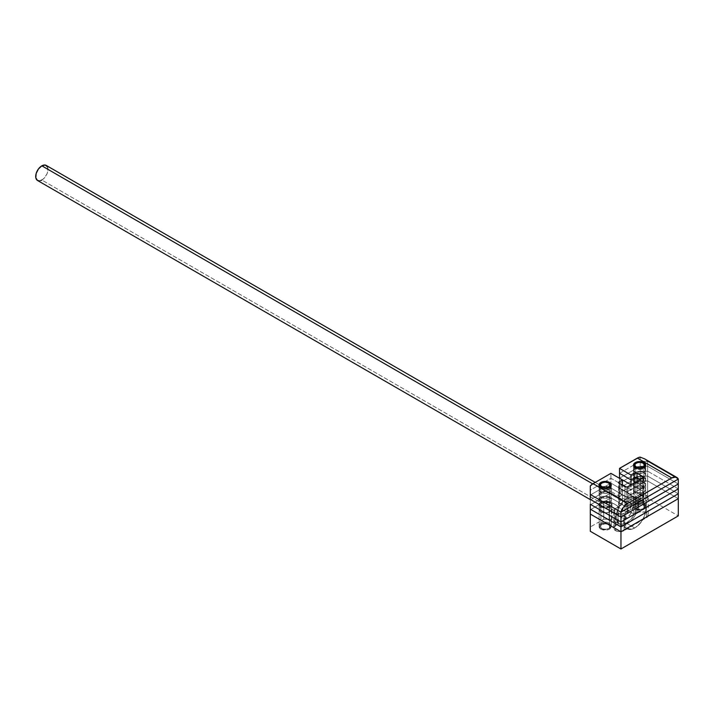 <?xml version="1.0" encoding="UTF-8"?>
<svg xmlns="http://www.w3.org/2000/svg" width="714" height="714" viewBox="0 0 714 714"><rect width="100%" height="100%" fill="white"/><g stroke="black" fill="none" stroke-linecap="round" stroke-linejoin="round"><path stroke-width="0.54" stroke-dasharray="3.57 2.68" d="M643.894 504.298A6.078 3.508 0 0 0 637.272 503.54A6.078 3.508 0 0 0 633.514 506.779A6.078 3.508 0 0 0 635.299 509.26L635.299 492.053A6.078 3.508 180 0 1 633.514 489.563A6.078 3.508 180 0 1 637.272 486.323A6.078 3.508 180 0 1 643.894 487.082L643.894 504.298L639.601 503.272L635.299 504.298L633.63 506.092L633.63 507.467L636.219 509.698L641.922 510.028L644.653 508.734L645.563 507.467L645.563 506.092L643.894 504.298L643.894 487.082L640.779 486.127L637.272 486.323L635.299 487.082L633.63 488.885L633.978 490.911L636.219 492.49L641.922 492.812L643.894 492.053L645.563 490.25L645.563 488.885L643.894 487.082A6.078 3.508 180 0 1 645.679 489.563A6.078 3.508 180 0 1 641.922 492.812A6.078 3.508 180 0 1 635.299 492.053L635.299 509.26A6.078 3.508 0 0 0 641.922 510.028A6.078 3.508 0 0 0 645.679 506.779A6.078 3.508 0 0 0 643.894 504.298M609.497 524.165A6.078 3.508 0 0 0 602.866 523.398A6.078 3.508 0 0 0 599.108 526.646A6.078 3.508 0 0 0 600.893 529.128L600.893 511.911A6.078 3.508 180 0 1 599.108 509.43A6.078 3.508 180 0 1 602.866 506.181A6.078 3.508 180 0 1 609.497 506.949L609.497 524.165L605.195 523.13L600.135 524.692L599.233 527.325L601.813 529.565L607.525 529.886L609.497 529.128L611.157 527.325L611.157 525.959L609.497 524.165L609.497 506.949L606.382 505.985L602.866 506.181L600.135 507.476L599.233 508.743L599.573 510.769L600.893 511.911L606.382 512.875L609.497 511.911L611.157 510.117L611.157 508.743L609.497 506.949A6.078 3.508 180 0 1 611.273 509.43A6.078 3.508 180 0 1 607.525 512.67A6.078 3.508 180 0 1 600.893 511.911L600.893 529.128A6.078 3.508 0 0 0 607.525 529.886A6.078 3.508 0 0 0 611.273 526.646A6.078 3.508 0 0 0 609.497 524.165M615.513 530.618A6.078 3.508 0 0 0 624.116 530.618L624.116 513.402A6.078 3.508 180 0 1 615.513 513.402L615.513 530.618L619.814 531.644L624.116 530.618L647.741 516.641L647.946 514.107L645.135 512.152L639.717 512.009L634.255 514.303L626.776 509.501L626.696 505.958L640.172 498.176L647.625 498.176L678.3 515.883L647.625 498.176L647.625 480.959L678.3 498.667L647.625 480.959L678.3 498.667L647.625 480.959L640.172 480.959L647.625 480.959L640.172 480.959L640.172 498.176L626.696 505.958L626.696 509.037L626.696 488.742L640.172 480.959L640.172 498.176L647.625 498.176L647.625 476.059L640.172 476.059L619.529 487.974L630.997 494.597L634.808 492.526L637.013 492.776L642.752 496.087L643.341 496.917L642.752 497.747L627.847 506.351L625.634 506.601L618.806 502.665L618.806 501.764L622.394 499.568L610.925 492.946L590.291 504.86L590.291 509.76L603.758 501.978L610.657 502.156L618.217 506.351L613.933 510.037L613.763 511.242L614.834 512.938L619.814 514.428L624.116 513.402L646.473 500.487L648.098 498.809L647.491 496.301L644.108 494.677L639.717 494.802L635.192 497.087L633.862 496.935L627.008 492.722L626.696 488.742L626.696 505.958L626.696 488.742L640.172 480.959L619.529 492.874L630.997 499.497L634.808 497.426L637.013 497.676L642.752 500.987L643.341 501.817L642.752 502.647L627.847 511.251L625.634 511.501L618.806 507.556L618.806 506.663L622.394 504.468L610.925 497.845L590.291 509.76L590.291 526.977L603.758 519.194L609.899 519.239L618.217 523.558L613.933 527.253L613.951 529.056L615.513 530.618L615.513 513.402A6.078 3.508 180 0 1 613.737 510.921A6.078 3.508 180 0 1 614.799 508.93L617.958 507.11L617.958 524.326L614.799 526.147L614.799 508.93L614.799 526.147A6.078 3.508 0 0 0 613.737 528.137A6.078 3.508 0 0 0 615.513 530.618M618.645 507.11A2.026 1.169 0 0 1 619.243 506.288L622.394 504.468L610.925 497.845L590.291 509.76L590.291 531.278L590.291 526.977L603.758 519.194L603.758 501.978L590.291 509.76L590.291 514.062L590.291 499.961L590.291 504.86L610.925 492.946L590.291 504.86L610.925 492.946L610.925 488.046L590.291 499.961L590.291 495.061L610.925 483.146L622.394 489.768L618.806 491.964L619.243 493.24L624.973 496.551L627.187 496.81L643.189 487.564L642.752 486.288L637.013 482.976L634.808 482.726L637.013 482.976A2.026 1.169 0 0 0 634.826 482.718A2.026 1.169 180 0 1 637.013 482.976L637.013 481.459L637.013 482.976L642.752 486.288L637.013 482.976L642.752 486.288L642.752 481.388L639.94 479.772L642.752 481.388L642.752 486.288L643.341 487.118A2.026 1.169 0 0 0 642.752 486.288A2.026 1.169 180 0 1 643.341 487.118L642.752 487.948A2.026 1.169 0 0 0 643.341 487.118A2.026 1.169 180 0 1 642.752 487.948L642.752 483.048L643.341 482.218L642.752 481.388A2.026 1.169 180 0 1 643.341 482.218A2.026 1.169 180 0 1 642.752 483.048L642.752 487.948L627.847 496.551L642.752 487.948L627.847 496.551L627.847 491.651L642.752 483.048L627.847 491.651L627.847 496.551L624.973 496.551A2.026 1.169 0 0 0 627.847 496.551A2.026 1.169 180 0 1 624.973 496.551L624.973 491.651L627.847 491.651A2.026 1.169 180 0 1 624.973 491.651L624.973 496.551L619.243 493.24L624.973 496.551L619.243 493.24L619.243 488.34L624.973 491.651L619.243 488.34L619.243 493.24L618.645 492.41A2.026 1.169 0 0 0 619.243 493.24A2.026 1.169 180 0 1 618.645 492.41L619.243 491.589A2.026 1.169 0 0 0 618.645 492.41A2.026 1.169 180 0 1 619.243 491.589L619.243 486.689L618.645 487.51L619.243 488.34A2.026 1.169 180 0 1 618.645 487.51A2.026 1.169 180 0 1 619.243 486.689L619.243 491.589L622.394 489.768L619.243 491.589L622.394 489.768L622.394 485.261L622.394 489.768L610.925 483.146L622.394 489.768L610.925 483.146L610.925 478.246L622.394 484.868L610.925 478.246L610.925 483.146L590.291 495.061L610.925 483.146L590.291 495.061L590.291 490.161L610.925 478.246L590.291 490.161L590.291 499.961L610.925 488.046L590.291 499.961L610.925 488.046L610.925 492.946L622.394 499.568L610.925 492.946L622.394 499.568L622.394 504.468L622.394 494.668L610.925 488.046L610.925 483.146L610.925 488.046L622.394 494.668L610.925 488.046L622.394 494.668L622.394 499.568L619.243 501.389L622.394 499.568L619.243 501.389L619.243 506.288L619.243 496.489L622.394 494.668L622.394 489.768L622.394 494.668L619.243 496.489L622.394 494.668L619.243 496.489L619.243 501.389A2.026 1.169 0 0 0 618.645 502.21A2.026 1.169 180 0 1 619.243 501.389L618.645 502.21A2.026 1.169 0 0 0 619.243 503.04A2.026 1.169 180 0 1 618.645 502.21L618.645 507.11A2.026 1.169 0 0 0 619.243 507.94L619.243 503.04L619.243 507.94L624.973 511.251L624.973 506.351L618.806 502.665L618.645 497.31L619.243 496.489L619.243 491.589L619.243 496.489A2.026 1.169 0 0 0 618.645 497.31A2.026 1.169 180 0 1 619.243 496.489L618.645 497.31A2.026 1.169 0 0 0 619.243 498.14L618.645 497.31A2.026 1.169 180 0 0 619.243 498.14L619.243 503.04L619.243 498.14L618.645 497.31L618.645 487.51L622.055 485.065L619.243 486.689L622.055 485.065L619.243 486.689L619.243 483.44L619.243 486.689A2.026 1.169 0 0 0 618.645 487.51A2.026 1.169 0 0 0 619.243 488.34L618.645 487.51L618.645 482.619M624.116 513.402L624.116 530.618L646.473 517.704L646.473 500.487L624.116 513.402M638.735 495.114A6.078 3.508 180 0 1 645.01 494.9A6.078 3.508 180 0 1 648.258 498.006A6.078 3.508 180 0 1 646.473 500.487L646.473 517.704A6.078 3.508 0 0 0 648.258 515.222A6.078 3.508 0 0 0 645.01 512.116A6.078 3.508 0 0 0 638.735 512.331L638.735 495.114L638.735 512.331L635.585 514.151L635.585 496.935L638.735 495.114M633.862 496.935L627.883 493.481L627.883 510.697L633.862 514.151L633.862 496.935L633.862 514.151A1.214 0.705 0 0 0 635.585 514.151L635.585 496.935A1.214 0.705 180 0 1 633.862 496.935M603.758 501.978L603.758 519.194L609.104 519.194L609.104 501.978L603.758 501.978M617.958 523.335L617.958 506.119L611.978 502.665L611.978 519.881L617.958 523.335L617.958 506.119A1.214 0.705 180 0 1 618.306 506.619A1.214 0.705 180 0 1 617.958 507.11L617.958 524.326A1.214 0.705 0 0 0 618.306 523.826A1.214 0.705 0 0 0 617.958 523.335M626.696 491.83L626.696 509.037A4.052 2.338 0 0 0 627.883 510.697L627.883 493.481A4.052 2.338 180 0 1 626.696 491.83M611.978 502.665L611.978 519.881A4.052 2.338 0 0 0 609.104 519.194L609.104 501.978A4.052 2.338 180 0 1 611.978 502.665M634.719 527.967L635.299 527.637A14.798 8.541 -60 0 1 624.83 521.595A14.798 8.541 -60 0 1 635.299 503.468L634.719 502.477A15.61 9.014 120 0 0 623.688 521.595A15.61 9.014 120 0 0 634.719 527.967A15.61 9.014 -60 0 1 626.919 528.744A15.61 9.014 -60 0 1 624.527 516.231A15.61 9.014 -60 0 1 634.719 502.477L627.267 498.176L626.696 498.506A14.798 8.541 120 0 0 616.236 516.633A14.798 8.541 120 0 0 626.696 522.675L627.267 523.665A15.61 9.014 -60 0 1 616.236 517.293A15.61 9.014 -60 0 1 627.267 498.176L627.267 498.176A15.61 9.014 120 0 0 617.074 511.929A15.61 9.014 120 0 0 619.466 524.442A15.61 9.014 120 0 0 627.267 523.665L634.719 527.967L627.267 523.665A15.61 9.014 120 0 0 637.468 509.912A15.61 9.014 120 0 0 635.076 497.399A15.61 9.014 120 0 0 627.267 498.176L634.719 502.477A15.61 9.014 -60 0 1 642.529 501.701A15.61 9.014 -60 0 1 644.92 514.214A15.61 9.014 -60 0 1 634.719 527.967L634.719 527.967A15.61 9.014 120 0 0 645.759 508.85A15.61 9.014 120 0 0 634.719 502.477L635.299 503.468L631.292 506.699L626.597 513.866L624.83 521.595L625.625 525.763L627.901 528.369L629.48 528.958L631.292 529.029L635.299 527.637L641.11 522.246L644.001 517.239L645.759 509.51L645.563 507.27L644.001 503.816L641.11 502.147L637.334 502.522L635.299 503.468A14.798 8.541 -60 0 1 645.759 509.51A14.798 8.541 -60 0 1 635.299 527.637L634.719 527.967L635.299 527.637M626.696 503.486L592.718 483.869L626.696 503.486L629.052 502.665L631.81 503.691L632.729 505.717L632.381 510.028L630.114 514.517L626.696 517.686A8.693 5.025 -60 0 1 622.349 518.123A8.693 5.025 -60 0 1 621.01 511.153A8.693 5.025 -60 0 1 626.696 503.486A8.693 5.025 -60 0 1 631.042 503.058A8.693 5.025 -60 0 1 632.381 510.028A8.693 5.025 -60 0 1 626.696 517.686L624.339 518.507L622.349 518.123L621.01 516.588L620.546 514.142L622.349 508.073L626.696 503.486M37.503 180.463A8.693 5.025 120 0 0 41.849 180.035L626.696 517.686L41.849 180.035A8.693 5.025 120 0 0 47.535 172.369A8.693 5.025 120 0 0 46.196 165.398M626.696 498.506L622.688 501.737L619.297 506.315L617.03 511.545L616.236 516.633L617.03 520.792L619.297 523.407L622.688 524.067L626.696 522.675L630.703 519.444L634.094 514.856L636.361 509.626L637.156 504.548L636.361 500.38L634.094 497.774L630.703 497.114L627.267 498.176A15.61 9.014 -60 0 1 638.307 504.548A15.61 9.014 -60 0 1 627.267 523.665L626.696 522.675A14.798 8.541 120 0 0 637.156 504.548A14.798 8.541 120 0 0 626.696 498.506L627.267 498.176M47.535 166.933L47.883 170.833L46.963 173.921L44.206 178.134L41.849 180.035M40.653 180.588L39.493 180.847M643.894 487.082A6.078 3.508 0 0 0 637.272 486.323A6.078 3.508 0 0 0 633.514 489.563A6.078 3.508 0 0 0 635.299 492.053L635.299 487.153A6.078 3.508 180 0 1 633.514 484.672A6.078 3.508 180 0 1 637.272 481.423A6.078 3.508 180 0 1 643.894 482.182L643.894 487.082L645.679 489.563L644.653 491.518L639.601 493.079L634.541 491.518L633.514 489.563L635.299 487.082L639.601 486.055L643.894 487.082L643.894 482.182L645.679 484.672L644.653 486.618L642.975 487.591L637.272 487.912L635.299 487.153L633.63 485.35L634.541 482.718L639.601 481.156L643.894 482.182A6.078 3.508 180 0 1 645.679 484.672A6.078 3.508 180 0 1 641.922 487.912A6.078 3.508 180 0 1 635.299 487.153L635.299 492.053A6.078 3.508 0 0 0 641.922 492.812A6.078 3.508 0 0 0 645.679 489.563A6.078 3.508 0 0 0 643.894 487.082M609.497 506.949A6.078 3.508 0 0 0 602.866 506.181A6.078 3.508 0 0 0 599.108 509.43A6.078 3.508 0 0 0 600.893 511.911L600.893 507.011A6.078 3.508 180 0 1 599.108 504.53A6.078 3.508 180 0 1 602.866 501.29A6.078 3.508 180 0 1 609.497 502.049L609.497 506.949L611.273 509.43L610.247 511.385L605.195 512.938L600.135 511.385L599.108 509.43L600.893 506.949L605.195 505.923L609.497 506.949L609.497 502.049L611.273 504.53L609.497 507.011L604.008 507.975L601.813 507.449L599.573 505.878L599.108 504.53L600.135 502.576L604.008 501.085L609.497 502.049A6.078 3.508 180 0 1 611.273 504.53A6.078 3.508 180 0 1 607.525 507.77A6.078 3.508 180 0 1 600.893 507.011L600.893 511.911A6.078 3.508 0 0 0 607.525 512.67A6.078 3.508 0 0 0 611.273 509.43A6.078 3.508 0 0 0 609.497 506.949M643.341 477.318L643.341 482.218L642.752 483.048A2.026 1.169 0 0 0 643.341 482.218A2.026 1.169 0 0 0 642.752 481.388L639.94 479.772L643.341 482.218L643.341 492.017L642.752 491.187L642.752 486.288L642.752 491.187L637.013 487.876L637.013 482.976L637.013 487.876L642.752 491.187L637.013 487.876L634.148 487.876L634.148 483.11L634.148 487.876A2.026 1.169 180 0 1 637.013 487.876L637.013 492.776L637.013 487.876A2.026 1.169 0 0 0 634.148 487.876L630.997 489.697L630.997 484.931L630.997 489.697L634.148 487.876L634.148 492.776L634.148 487.876L630.997 489.697L626.481 487.091L630.997 489.697L630.997 494.597L630.997 489.697L626.481 487.091L630.997 489.697L634.808 487.626L637.013 487.876L642.752 491.187L642.752 496.087L637.013 492.776A2.026 1.169 0 0 0 634.148 492.776L630.997 494.597L619.529 487.974L640.172 476.059L647.625 476.059L678.3 493.776L647.625 476.059L678.3 493.776L647.625 476.059L640.172 476.059L619.529 487.974L630.997 494.597L634.148 492.776A2.026 1.169 180 0 1 637.013 492.776L642.752 496.087A2.026 1.169 180 0 1 643.341 496.917A2.026 1.169 180 0 1 642.752 497.747L627.847 506.351A2.026 1.169 180 0 1 624.973 506.351L624.973 511.251A2.026 1.169 0 0 0 627.847 511.251L627.847 506.351L627.847 511.251L642.752 502.647L642.752 497.747L642.752 502.647A2.026 1.169 0 0 0 643.341 501.817A2.026 1.169 0 0 0 642.752 500.987L642.752 496.087L642.752 500.987L637.013 497.676L637.013 492.776L637.013 497.676A2.026 1.169 0 0 0 634.148 497.676L634.148 492.776L634.148 497.676L630.997 499.497L630.997 494.597L630.997 499.497L619.529 492.874L619.529 487.974L619.529 492.874L640.172 480.959L640.172 476.059L640.172 480.959L647.625 480.959L647.625 476.059L640.172 476.059L619.529 487.974L630.997 494.597L634.148 492.776L636.361 492.526L643.341 496.917L627.847 506.351L625.634 506.601L619.243 503.04L624.973 506.351L624.973 501.451L619.243 498.14L619.243 493.24L619.243 498.14L624.973 501.451L619.243 498.14L624.973 501.451L624.973 506.351A2.026 1.169 0 0 0 627.847 506.351L627.847 501.451L624.973 501.451L624.973 496.551L624.973 501.451A2.026 1.169 0 0 0 627.847 501.451A2.026 1.169 180 0 1 624.973 501.451L627.847 501.451L627.847 506.351L642.752 497.747L642.752 492.847L627.847 501.451L627.847 496.551L627.847 501.451L642.752 492.847L627.847 501.451L642.752 492.847L642.752 497.747A2.026 1.169 0 0 0 643.341 496.917A2.026 1.169 0 0 0 642.752 496.087L642.752 491.187L643.341 492.017L642.752 492.847L642.752 487.948L642.752 492.847A2.026 1.169 0 0 0 643.341 492.017A2.026 1.169 180 0 1 642.752 492.847L643.341 492.017A2.026 1.169 0 0 0 642.752 491.187A2.026 1.169 180 0 1 643.341 492.017L643.341 501.817M643.894 482.182A6.078 3.508 0 0 0 637.272 481.423A6.078 3.508 0 0 0 633.514 484.672A6.078 3.508 0 0 0 635.299 487.153L635.299 482.253A6.078 3.508 180 0 1 633.514 479.772A6.078 3.508 180 0 1 637.272 476.524A6.078 3.508 180 0 1 643.894 477.282L643.894 482.182L645.679 484.672L644.653 486.618L639.601 488.18L634.541 486.618L633.63 483.985L635.299 482.182L639.601 481.156L643.894 482.182L643.894 477.282L645.679 479.772L644.653 481.718L642.975 482.691L637.272 483.012L635.299 482.253L633.63 480.451L634.541 477.818L639.601 476.256L643.894 477.282A6.078 3.508 180 0 1 645.679 479.772A6.078 3.508 180 0 1 641.922 483.012A6.078 3.508 180 0 1 635.299 482.253L635.299 487.153A6.078 3.508 0 0 0 641.922 487.912A6.078 3.508 0 0 0 645.679 484.672A6.078 3.508 0 0 0 643.894 482.182M609.497 502.049A6.078 3.508 0 0 0 602.866 501.29A6.078 3.508 0 0 0 599.108 504.53A6.078 3.508 0 0 0 600.893 507.011L600.893 502.112A6.078 3.508 180 0 1 599.108 499.63A6.078 3.508 180 0 1 602.866 496.391A6.078 3.508 180 0 1 609.497 497.149L609.497 502.049L611.273 504.53L610.247 506.485L605.195 508.038L600.135 506.485L599.108 504.53L600.893 502.049L605.195 501.023L609.497 502.049L609.497 497.149L611.273 499.63L609.497 502.112L604.008 503.075L601.813 502.549L599.573 500.978L599.108 499.63L600.135 497.676L604.008 496.185L609.497 497.149A6.078 3.508 180 0 1 611.273 499.63A6.078 3.508 180 0 1 607.525 502.87A6.078 3.508 180 0 1 600.893 502.112L600.893 507.011A6.078 3.508 0 0 0 607.525 507.77A6.078 3.508 0 0 0 611.273 504.53A6.078 3.508 0 0 0 609.497 502.049M678.3 488.876L647.625 471.16L640.172 471.16L619.529 483.075L622.394 484.735L619.529 483.075L622.394 484.735L619.529 483.075L619.529 487.974L619.529 478.309L619.529 483.075L640.172 471.16L619.529 483.075L640.172 471.16L640.172 476.059L640.172 466.26L647.625 466.26L678.3 483.976L647.625 466.26L678.3 483.976L647.625 466.26L647.625 461.36L678.3 479.076L647.625 461.36L647.625 466.26L640.172 466.26L647.625 466.26L640.172 466.26L640.172 461.36L647.625 461.36L640.172 461.36L640.172 466.26L619.529 478.184L640.172 466.26L619.529 478.184L640.172 466.26L640.172 471.16L647.625 471.16L640.172 471.16L647.625 471.16L647.625 476.059L647.625 466.26L647.625 471.16L678.3 488.876M600.893 492.312A6.078 3.508 180 0 1 599.108 489.831A6.078 3.508 180 0 1 602.866 486.591A6.078 3.508 180 0 1 609.497 487.35L609.497 492.249A6.078 3.508 0 0 0 602.866 491.491A6.078 3.508 0 0 0 599.108 494.731A6.078 3.508 0 0 0 600.893 497.212L600.893 492.312L605.195 493.347L609.497 492.312L611.157 490.518L611.157 489.144L610.247 487.885L605.195 486.323L600.135 487.885L599.108 489.831L600.893 492.312L600.893 497.212L604.008 498.176L607.525 497.979L610.247 496.685L611.273 494.731L610.247 492.785L608.569 491.812L602.866 491.491L600.893 492.249L599.233 494.043L599.573 496.078L600.893 497.212A6.078 3.508 0 0 0 607.525 497.979A6.078 3.508 0 0 0 611.273 494.731A6.078 3.508 0 0 0 609.497 492.249L609.497 487.35A6.078 3.508 180 0 1 611.273 489.831A6.078 3.508 180 0 1 607.525 493.079A6.078 3.508 180 0 1 600.893 492.312L600.893 487.412L600.893 492.312L599.108 489.831A6.078 3.508 0 0 0 600.893 492.312A6.078 3.508 0 0 0 607.525 493.079A6.078 3.508 0 0 0 611.273 489.831L610.247 491.785L607.525 493.079L604.008 493.276L600.893 492.312M635.299 472.454A6.078 3.508 180 0 1 633.514 469.973A6.078 3.508 180 0 1 637.272 466.724A6.078 3.508 180 0 1 643.894 467.483L643.894 472.382A6.078 3.508 0 0 0 637.272 471.624A6.078 3.508 0 0 0 633.514 474.872A6.078 3.508 0 0 0 635.299 477.354L635.299 472.454L638.414 473.418L642.975 472.891L645.563 470.651L644.653 468.018L639.601 466.456L634.541 468.018L633.514 469.973L635.299 472.454L635.299 477.354L638.414 478.309L641.922 478.112L644.653 476.818L645.679 474.872L644.653 472.918L642.975 471.954L637.272 471.624L635.299 472.382L633.63 474.185L633.63 475.551L635.299 477.354A6.078 3.508 0 0 0 641.922 478.112A6.078 3.508 0 0 0 645.679 474.872A6.078 3.508 0 0 0 643.894 472.382L643.894 467.483A6.078 3.508 180 0 1 645.679 469.973A6.078 3.508 180 0 1 636.897 473.114A6.078 3.508 180 0 1 636.263 472.909A6.078 3.508 180 0 1 635.299 472.454L635.299 467.554L635.299 472.454L633.514 469.973A6.078 3.508 0 0 0 635.299 472.454A6.078 3.508 0 0 0 636.263 472.909A6.078 3.508 0 0 0 636.888 473.114A6.078 3.508 0 0 0 645.679 469.973L644.653 471.918L641.922 473.212L638.414 473.418L635.299 472.454M590.291 490.161L590.291 485.931L590.291 490.161L610.925 478.246L622.394 484.868L610.925 478.246L590.291 490.161L590.291 494.463L590.291 490.206M619.529 473.284L640.172 461.36L619.529 473.284M643.894 467.483A6.078 3.508 0 0 0 637.272 466.724A6.078 3.508 0 0 0 633.514 469.973L635.299 467.483L639.601 466.456L643.894 467.483L645.679 469.973A6.078 3.508 0 0 0 643.894 467.483L643.894 463.752L643.894 467.483M609.497 487.35A6.078 3.508 0 0 0 602.866 486.591A6.078 3.508 0 0 0 599.108 489.831L600.893 487.35L605.195 486.323L609.497 487.35L611.273 489.831A6.078 3.508 0 0 0 609.497 487.35L609.497 483.619L609.497 487.35M647.625 461.36L678.3 479.076L647.625 461.36L639.824 461.565L640.172 457.13L640.172 461.36L647.625 461.36L646.313 460.021M642.752 483.048L626.41 492L619.243 488.34L619.243 483.44L619.243 488.34L624.973 491.651L624.973 486.752L624.973 491.651A2.026 1.169 0 0 0 627.847 491.651L627.847 486.752L627.847 491.651L642.752 483.048L642.752 478.148L642.752 483.048M610.925 478.246L610.925 473.346L610.925 478.246M642.752 481.388L642.752 478.148L642.752 481.388M643.894 477.282A6.078 3.508 0 0 0 637.272 476.524A6.078 3.508 0 0 0 633.514 479.772A6.078 3.508 0 0 0 635.299 482.253L635.299 477.354A6.078 3.508 180 0 1 633.514 474.872A6.078 3.508 180 0 1 637.272 471.624A6.078 3.508 180 0 1 643.894 472.382L643.894 477.282L645.679 479.772L644.653 481.718L639.601 483.28L634.541 481.718L633.63 479.085L635.299 477.282L639.601 476.256L643.894 477.282L643.894 472.382L645.679 474.872L644.653 476.818L642.975 477.791L637.272 478.112L635.299 477.354L633.63 475.551L634.541 472.918L639.601 471.356L643.894 472.382A6.078 3.508 180 0 1 645.679 474.872A6.078 3.508 180 0 1 641.922 478.112A6.078 3.508 180 0 1 635.299 477.354L635.299 482.253A6.078 3.508 0 0 0 641.922 483.012A6.078 3.508 0 0 0 645.679 479.772A6.078 3.508 0 0 0 643.894 477.282M609.497 497.149A6.078 3.508 0 0 0 602.866 496.391A6.078 3.508 0 0 0 599.108 499.63A6.078 3.508 0 0 0 600.893 502.112L600.893 497.212A6.078 3.508 180 0 1 599.108 494.731A6.078 3.508 180 0 1 602.866 491.491A6.078 3.508 180 0 1 609.497 492.249L609.497 497.149L611.273 499.63L610.247 501.585L605.195 503.138L600.135 501.585L599.108 499.63L600.893 497.149L605.195 496.123L609.497 497.149L609.497 492.249L611.273 494.731L610.247 496.685L608.569 497.649L602.866 497.979L599.573 496.078L599.108 494.731L600.135 492.785L604.008 491.286L609.497 492.249A6.078 3.508 180 0 1 611.273 494.731A6.078 3.508 180 0 1 607.525 497.979A6.078 3.508 180 0 1 600.893 497.212L600.893 502.112A6.078 3.508 0 0 0 607.525 502.87A6.078 3.508 0 0 0 611.273 499.63A6.078 3.508 0 0 0 609.497 497.149M635.299 503.308L636.156 504.798A4.864 2.811 0 0 0 636.156 508.77A4.864 2.811 0 0 0 643.037 508.77L643.894 508.27A6.078 3.508 180 0 1 635.299 508.27A6.078 3.508 180 0 1 635.299 503.308A6.078 3.508 0 0 0 633.514 505.789A6.078 3.508 0 0 0 637.272 509.028A6.078 3.508 0 0 0 643.894 508.27L643.894 468.545A6.078 3.508 180 0 1 637.272 469.303A6.078 3.508 180 0 1 633.514 466.064A6.078 3.508 180 0 1 633.577 465.564A6.078 3.508 0 0 0 636.879 469.205A6.078 3.508 0 0 0 643.894 468.545L643.894 508.27A6.078 3.508 0 0 0 645.679 505.789A6.078 3.508 0 0 0 641.922 502.54A6.078 3.508 0 0 0 635.299 503.308L635.299 463.582L635.299 503.308A6.078 3.508 180 0 1 643.894 503.308A6.078 3.508 180 0 1 643.894 508.27L643.037 508.77L644.367 507.333L644.367 506.235L642.297 504.45L638.646 504.03L636.156 504.798L634.728 506.779L636.156 508.77L639.601 509.591L643.037 508.77A4.864 2.811 0 0 0 643.037 504.798A4.864 2.811 0 0 0 636.156 504.798L635.299 503.308M643.894 463.582A6.078 3.508 0 0 0 635.299 463.582A6.078 3.508 180 0 1 643.421 463.332M645.617 465.564A6.078 3.508 180 0 1 645.679 466.064A6.078 3.508 180 0 1 643.894 468.545A6.078 3.508 0 0 0 645.617 465.564M600.893 523.166L601.75 524.656A4.864 2.811 0 0 0 601.75 528.628A4.864 2.811 0 0 0 608.631 528.628L609.497 528.137A6.078 3.508 180 0 1 600.893 528.137A6.078 3.508 180 0 1 600.893 523.166A6.078 3.508 0 0 0 599.108 525.647A6.078 3.508 0 0 0 602.866 528.895A6.078 3.508 0 0 0 609.497 528.137L609.497 488.412A6.078 3.508 180 0 1 602.866 489.17A6.078 3.508 180 0 1 599.108 485.922A6.078 3.508 180 0 1 599.171 485.431A6.078 3.508 0 0 0 602.473 489.063A6.078 3.508 0 0 0 609.497 488.412L609.497 528.137A6.078 3.508 0 0 0 611.273 525.647A6.078 3.508 0 0 0 607.525 522.407A6.078 3.508 0 0 0 600.893 523.166L600.893 483.44L600.893 523.166A6.078 3.508 180 0 1 609.497 523.166A6.078 3.508 180 0 1 609.497 528.137L608.631 528.628L609.694 527.717L609.97 526.093L607.9 524.308L605.195 523.835L601.75 524.656L600.331 526.646L601.75 528.628L605.195 529.449L608.631 528.628A4.864 2.811 0 0 0 608.631 524.656A4.864 2.811 0 0 0 601.75 524.656L600.893 523.166M609.497 483.44A6.078 3.508 0 0 0 600.893 483.44A6.078 3.508 180 0 1 609.015 483.191M611.211 485.431A6.078 3.508 180 0 1 611.273 485.922A6.078 3.508 180 0 1 609.497 488.412A6.078 3.508 0 0 0 611.211 485.431M633.514 506.779L633.514 465.073M599.108 526.646L599.108 484.931M648.258 498.006L648.258 515.222M613.737 528.137L613.737 510.921M611.273 526.646L611.273 484.931M645.679 506.779L645.679 465.073M618.306 506.619L618.306 523.826M616.236 517.293L616.236 516.633M622.349 518.123L590.291 499.613M626.919 528.744L619.466 524.442M642.529 501.701L635.076 497.399M631.042 503.058L595.253 482.396M645.759 508.85L645.759 509.51M635.299 508.27L636.156 508.77M633.514 505.789L633.514 466.064M645.679 505.789L645.679 466.064M643.894 508.27L643.037 508.77M600.893 528.137L601.75 528.628M599.108 525.647L599.108 485.922M611.273 525.647L611.273 485.922M609.497 528.137L608.631 528.628"/><path stroke-width="1.07" d="M678.3 515.883L620.966 548.986L590.291 531.278L590.291 514.062L620.966 531.778L590.291 514.062L590.291 531.278L620.966 548.986L620.966 531.778L678.3 498.667L620.966 531.778L620.966 548.986L678.3 515.883L678.3 498.667L678.3 515.883M592.718 483.869L41.849 165.827A8.693 5.025 120 0 0 36.164 173.493A8.693 5.025 120 0 0 37.503 180.463L35.816 177.795L36.164 173.493L38.431 168.995L41.849 165.827L592.718 483.869M595.253 482.396L46.196 165.398A8.693 5.025 120 0 0 41.849 165.827L45.268 165.05L47.535 166.933M41.849 180.035L40.653 180.588M39.493 180.847L37.503 180.463L590.291 499.613M590.291 514.062L620.966 531.778L678.3 498.667L620.966 531.778L620.966 526.878L678.3 493.776L678.3 498.667L678.3 493.776L620.966 526.878L678.3 493.776L678.3 488.876L678.3 493.776L620.966 526.878L620.966 531.778L590.291 514.062L590.291 509.162L620.966 526.878L620.966 521.979L678.3 488.876L620.966 521.979L678.3 488.876L678.3 483.976L620.966 517.079L590.291 499.363L590.291 494.463L590.291 499.363L620.966 517.079L620.966 512.179L590.291 494.463L620.966 512.179L678.3 479.076L620.966 512.179L620.966 517.079L590.291 499.363L620.966 517.079L678.3 483.976L620.966 517.079L678.3 483.976L678.3 479.076L678.3 488.876L620.966 521.979L620.966 526.878L590.291 509.162L620.966 526.878L590.291 509.162L590.291 514.062M622.394 484.735L626.481 487.091L622.394 484.735M590.291 504.262L620.966 521.979L620.966 517.079L620.966 521.979L590.291 504.262L620.966 521.979L590.291 504.262L590.291 509.162L590.291 504.262M622.394 484.868L622.394 479.969L610.925 473.346L593.102 483.637L590.291 485.931L590.291 494.463L620.966 512.179L678.3 479.076L620.966 512.179L623.608 507.083L627.508 503.504L671.758 477.952L675.658 477.032L678.3 479.076A10.139 5.855 -60 0 0 676.827 477.452A10.139 5.855 -60 0 0 671.758 477.952L637.352 458.093L619.529 468.384L630.997 474.997L634.148 473.177A2.026 1.169 180 0 1 637.013 473.177L642.752 476.488A2.026 1.169 180 0 1 643.341 477.318A2.026 1.169 180 0 1 642.752 478.148L627.847 486.752A2.026 1.169 180 0 1 624.973 486.752L619.243 483.44L619.243 481.789L622.394 479.969L622.394 484.868M639.94 479.772L635.585 477.737L630.997 479.897L619.529 473.284L619.529 478.184L619.529 473.284L630.997 479.897L630.997 484.797L619.529 478.184L630.997 484.797L619.529 478.184L630.997 484.797L630.997 479.897L634.148 478.077L634.148 482.976L630.997 484.797L634.148 482.976L630.997 484.797L634.148 482.976L634.148 478.077A2.026 1.169 180 0 1 637.013 478.077L637.013 481.459L637.013 478.077L639.94 479.772M636.219 472.891L637.272 473.212L636.219 472.891M635.585 482.637L634.148 482.976L635.585 482.637M634.826 482.718A2.026 1.169 0 0 0 634.148 482.976A2.026 1.169 180 0 1 634.826 482.718M635.299 467.554A6.078 3.508 180 0 1 633.514 465.073A6.078 3.508 180 0 1 637.272 461.824A6.078 3.508 180 0 1 643.894 462.592L643.894 463.752L643.894 462.592A6.078 3.508 180 0 1 645.679 465.073A6.078 3.508 180 0 1 641.922 468.313A6.078 3.508 180 0 1 635.299 467.554L633.63 465.751L633.63 464.386L634.541 463.118L637.272 461.824L641.922 461.824L644.653 463.118L645.563 464.386L645.215 466.412L642.975 467.991L638.414 468.518L635.299 467.554M600.893 487.412A6.078 3.508 180 0 1 599.108 484.931A6.078 3.508 180 0 1 602.866 481.691A6.078 3.508 180 0 1 609.497 482.45L609.497 483.619L609.497 482.45A6.078 3.508 180 0 1 611.273 484.931A6.078 3.508 180 0 1 607.525 488.18A6.078 3.508 180 0 1 600.893 487.412L599.108 484.931L600.135 482.985L601.813 482.012L607.525 481.691L609.497 482.45L611.157 484.244L610.809 486.279L607.525 488.18L604.008 488.376L600.893 487.412M619.529 473.284L630.997 479.897L634.808 477.827L637.013 478.077L637.013 473.177L637.013 478.077A2.026 1.169 0 0 0 634.148 478.077L634.148 473.177L634.148 478.077L630.997 479.897L630.997 474.997L630.997 479.897L619.529 473.284L619.529 468.384L619.529 473.284M644.68 458.888L640.172 457.13L638.789 457.424L619.529 468.384L630.997 474.997L634.808 472.927L637.013 473.177L642.752 476.488L643.189 477.764L642.752 478.148L642.752 476.488L642.752 478.148L627.187 487.01L624.973 486.752L619.243 483.44L618.645 482.619L619.243 481.789L619.243 483.44A2.026 1.169 180 0 1 618.645 482.619A2.026 1.169 180 0 1 619.243 481.789L622.394 479.969L610.925 473.346L593.102 483.637A10.139 5.855 120 0 0 590.291 485.931L590.291 490.179M647.625 461.36L646.313 460.021M590.291 490.188L590.291 494.463L620.966 512.179A10.139 5.855 -60 0 1 627.508 503.504L593.102 483.637L627.508 503.504L671.758 477.952L637.352 458.093A10.139 5.855 120 0 1 640.172 457.13L644.59 458.843L676.827 477.452M643.457 467.786L643.037 467.054A4.864 2.811 180 0 1 636.156 467.054A4.864 2.811 180 0 1 636.156 463.083L635.299 463.582A6.078 3.508 0 0 0 633.577 465.564A6.078 3.508 180 0 1 635.299 463.582L636.156 463.083L634.826 464.519L634.826 465.617L636.897 467.402L640.547 467.822L643.037 467.054L644.465 465.073L643.037 463.083L639.601 462.261L636.156 463.083A4.864 2.811 180 0 1 643.037 463.083A4.864 2.811 180 0 1 643.037 467.054L643.457 467.786M643.421 463.332A6.078 3.508 180 0 1 645.617 465.564A6.078 3.508 0 0 0 643.894 463.582L643.037 463.083M609.051 487.644L608.631 486.921A4.864 2.811 180 0 1 601.75 486.921A4.864 2.811 180 0 1 601.75 482.95L600.893 483.44A6.078 3.508 0 0 0 599.171 485.431A6.078 3.508 180 0 1 600.893 483.44L601.75 482.95L600.42 484.387L600.42 485.484L602.491 487.269L606.141 487.689L608.631 486.921L610.059 484.931L608.631 482.95L605.195 482.12L601.75 482.95A4.864 2.811 180 0 1 608.631 482.95A4.864 2.811 180 0 1 608.631 486.921L609.051 487.644M609.015 483.191A6.078 3.508 180 0 1 611.211 485.431A6.078 3.508 0 0 0 609.497 483.44L608.631 482.95M635.299 463.582L636.156 463.083M600.893 483.44L601.75 482.95"/></g></svg>
